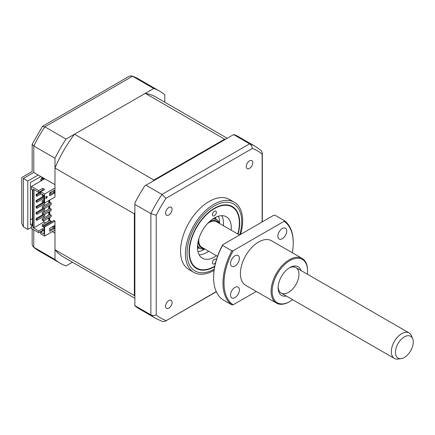 <?xml version="1.0" encoding="UTF-8"?>
<svg xmlns="http://www.w3.org/2000/svg" width="435" height="435" viewBox="0 0 435 435"><rect width="100%" height="100%" fill="white"/><g stroke="black" fill="none" stroke-linecap="round" stroke-linejoin="round"><path stroke-width="0.65" d="M164.805 102.225L164.805 94.863A99.37 57.371 120 0 0 159.58 91.132A99.37 57.371 120 0 0 153.734 88.474L66.055 139.091A99.37 57.371 120 0 0 54.984 158.264L33.778 146.019L33.778 172.456L38.198 175.006L27.791 181.02L23.365 178.464C21.261 177.246 21.261 177.246 23.365 178.464L23.365 226.842L27.791 229.397L31.434 227.293M66.055 139.091L44.849 126.846A99.37 57.371 120 0 0 33.778 146.019L32.157 144.23L32.157 171.52L21.75 177.529L21.75 223.269L23.365 226.842M153.734 88.474L132.528 76.228L44.849 126.846L42.489 126.34L32.157 144.23M27.791 181.02L27.791 229.397M38.198 175.006L54.984 184.696L54.984 158.264M32.473 223.688L30.396 224.89L30.396 182.521L40.803 176.512M41.586 178.916L41.586 177.714L44.055 179.138M41.586 177.714A9.2 5.312 120 0 0 42.456 177.464M32.473 218.577L30.396 219.784M33.778 229.849L33.778 247.265L54.984 259.51L54.984 233.078L52.385 231.578M54.984 259.51A99.37 57.371 120 0 0 60.209 263.24A99.37 57.371 120 0 0 66.055 265.899L72.427 262.223M42.489 126.34L129.364 76.185L131.903 75.94L132.528 76.228A99.37 57.371 120 0 1 138.368 78.887L159.58 91.132M60.209 263.24L39.003 250.995A99.37 57.371 120 0 1 33.778 247.265L33.218 246.868L32.157 244.546L32.157 228.913M33.778 172.456C31.668 171.238 31.668 171.238 33.778 172.456L23.365 178.464M238.065 234.182A35.811 20.673 120 0 0 232.285 206.5A35.811 20.673 120 0 0 214.379 208.273A35.811 20.673 120 0 0 190.987 239.826A35.811 20.673 120 0 0 196.473 268.52A35.811 20.673 120 0 0 214.379 266.747A35.811 20.673 120 0 0 214.662 266.584M240.56 234.416A40.482 23.37 120 0 0 234.275 202.248A40.482 23.37 120 0 0 214.031 204.254A40.482 23.37 120 0 0 187.583 239.93A40.482 23.37 120 0 0 193.787 272.37A40.482 23.37 120 0 0 214.031 270.363A40.482 23.37 120 0 0 214.047 270.352M234.275 202.248L229.419 199.447A40.482 23.37 120 0 0 209.175 201.448A40.482 23.37 120 0 0 182.727 237.124A40.482 23.37 120 0 0 188.931 269.564L193.787 272.37M249.511 160.885A4.6 2.653 120 0 0 246.504 164.936A4.6 2.653 120 0 0 247.21 168.622A4.6 2.653 120 0 0 249.511 168.394A4.6 2.653 120 0 0 252.517 164.343A4.6 2.653 120 0 0 251.811 160.656A4.6 2.653 120 0 0 249.511 160.885M168.84 300.612A4.6 2.653 120 0 0 165.833 304.669A4.6 2.653 120 0 0 166.54 308.355A4.6 2.653 120 0 0 168.84 308.127A4.6 2.653 120 0 0 171.841 304.07A4.6 2.653 120 0 0 171.14 300.384A4.6 2.653 120 0 0 168.84 300.612M168.84 207.462A4.6 2.653 120 0 0 165.833 211.513A4.6 2.653 120 0 0 166.54 215.2A4.6 2.653 120 0 0 168.84 214.972A4.6 2.653 120 0 0 171.841 210.921A4.6 2.653 120 0 0 171.14 207.234A4.6 2.653 120 0 0 168.84 207.462M233.628 134.594L249.63 143.838A99.37 57.371 -60 0 1 255.475 146.497L238.951 136.954A99.37 57.371 -60 0 0 233.753 134.524L144.784 185.892A99.37 57.371 -60 0 0 134.877 203.047L134.877 204.39L150.88 213.634L156.219 215.254A96.603 55.772 -60 0 1 166.029 198.273L252.322 148.449A96.603 55.772 -60 0 1 262.131 154.11L262.131 221.964M134.877 204.39L134.877 305.636L150.88 314.875L150.88 213.634A99.37 57.371 -60 0 1 161.95 194.456L166.029 198.273M145.948 185.218L161.95 194.456L249.63 143.838C251.115 144.79 252.012 146.329 252.322 148.449M255.475 146.497L261.261 150.624L262.321 152.946L262.131 154.11M216.255 291.564L165.115 321.307L162.576 321.552L156.111 318.605A99.37 57.371 -60 0 1 150.88 314.875C152.451 315.679 154.229 315.69 156.219 314.902L156.219 215.254M166.029 320.562A96.603 55.772 -60 0 1 156.219 314.902M156.111 318.605L139.586 309.067A99.37 57.371 -60 0 1 134.877 305.778L134.877 305.636M212.427 214.596A2.762 1.593 -60 0 1 213.634 211.818A2.762 1.593 -60 0 1 215.76 211.078A2.762 1.593 -60 0 1 216.331 212.345A2.762 1.593 -60 0 1 215.129 215.118A2.762 1.593 -60 0 1 212.998 215.858A2.762 1.593 -60 0 1 212.427 214.596M237.798 234.03A35.333 20.396 120 0 0 239.364 223.084A35.333 20.396 120 0 0 214.379 208.664A35.333 20.396 120 0 0 189.399 251.936A35.333 20.396 120 0 0 214.379 266.356A35.333 20.396 120 0 0 214.749 266.138M215.548 262.68A2.762 1.593 -60 0 1 212.998 263.942A2.762 1.593 -60 0 1 212.427 262.675A2.762 1.593 -60 0 1 213.634 259.896A2.762 1.593 -60 0 1 215.76 259.157A2.762 1.593 -60 0 1 216.293 260.005M216.445 255.704A23.92 13.811 -60 0 1 202.416 258.227A23.92 13.811 -60 0 1 197.463 247.276A23.92 13.811 -60 0 1 207.908 223.204A23.92 13.811 -60 0 1 226.341 216.793A23.92 13.811 -60 0 1 231.295 227.744A23.92 13.811 -60 0 1 231.17 230.202M221.785 215.673A23.92 13.811 -60 0 1 223.487 223.237A23.92 13.811 -60 0 1 223.362 225.694M208.642 251.196A23.92 13.811 -60 0 1 199.17 254.839M44.055 201.226L43.533 201.525L42.233 200.774L44.055 199.725M42.233 200.774L42.233 202.275L43.533 203.031L44.055 202.726L44.577 203.031L54.984 197.017L54.984 168.041A92.378 53.331 -60 0 1 74.521 134.208L145.274 93.356A92.378 53.331 -60 0 1 156.083 97.184L227.255 138.276M43.533 201.525L43.533 203.031M51.21 203.101L43.533 207.533L42.233 206.783L49.911 202.351L51.21 203.101L51.21 204.608L43.533 209.039L42.233 208.289L42.233 206.783M43.533 207.533L43.533 209.039M51.21 215.124L43.533 219.555L42.233 218.805L49.911 214.373L51.21 215.124L51.21 216.625L43.533 221.056L42.233 220.306L42.233 218.805M43.533 219.555L43.533 221.056M43.859 195.326L43.533 195.516L42.233 194.766L42.559 194.575M42.233 194.766L42.233 196.267L43.533 197.017L44.055 196.718M43.533 195.516L43.533 197.017M49.715 193.45L51.21 192.585L51.21 191.987M51.21 222.035L51.21 221.132L43.533 225.564L42.233 224.813L42.233 226.314L43.533 227.07L44.055 226.766L44.055 226.167L53.945 220.458L54.984 221.056L44.577 227.07L44.055 226.766L44.055 234.052L40.672 232.1L44.055 230.148M43.533 225.564L43.533 227.07M42.233 224.813L49.911 220.382L51.21 221.132M145.274 93.356L224.645 139.184A92.378 53.331 -60 0 1 225.439 139.325M74.521 134.208L153.892 180.03L224.645 139.184M54.984 168.041L134.355 213.862A92.378 53.331 -60 0 1 134.877 212.644M153.093 181.09A92.378 53.331 -60 0 1 153.892 180.03M40.672 232.1L40.672 233.829L44.577 236.085L54.984 230.071L54.984 221.056M32.473 224.89L31.434 225.493L31.434 228.495L38.72 232.703L42.684 230.414L43.141 230.675M53.358 226.205L53.358 228.005L54.402 228.609L49.715 231.311L49.715 228.31L54.402 225.602L54.402 228.609M44.577 227.07L44.577 236.085M53.358 228.005L49.715 230.11M36.899 220.306L36.899 218.957L44.707 214.45L44.707 215.798L36.899 220.306L36.116 219.854L36.899 219.403M42.82 214.634L36.116 218.506L36.116 219.854M36.899 218.957L36.116 218.506M36.899 212.943L36.116 212.492L36.116 213.846L36.899 214.297L36.899 212.943L44.707 208.436L44.707 209.79L36.899 214.297M42.82 208.626L36.116 212.492M36.899 206.935L36.116 206.484L36.116 207.838L36.899 208.289L36.899 206.935L44.12 202.764M44.707 202.955L44.707 203.781L36.899 208.289M42.82 202.618L36.116 206.484M36.899 200.926L36.116 200.475L36.116 201.824L36.899 202.275L36.899 200.926L44.055 196.794M44.055 198.148L36.899 202.275M42.82 196.604L36.116 200.475M36.899 194.913L36.116 194.467L36.116 195.815L36.899 196.267L36.899 194.913L40.672 192.738M41.194 193.787L36.899 196.267M40.672 191.835L36.116 194.467M49.258 200.323L49.258 202.726M49.258 205.733L49.258 208.74M49.258 211.742L49.258 214.749M49.258 217.75L49.258 220.757M48.742 221.056L48.742 218.055M48.742 215.048L48.742 212.041M48.742 209.039L48.742 206.032M48.742 203.031L48.742 200.622M43.924 220.833L43.924 221.959L45.55 222.899M43.924 198.219L43.924 199.795M43.924 204.232L43.924 205.809M43.924 210.241L43.924 211.818M43.924 216.249L43.924 217.826M44.055 229.473L42.684 228.685L38.72 230.974L32.995 227.668L34.039 227.668L34.039 189.655M34.039 227.668L43.924 221.959M42.684 190.073L42.684 188.344L38.72 190.633L38.72 192.362L42.684 190.073L43.141 190.334M42.684 188.344L44.636 189.47L40.672 191.759L40.672 193.488L44.055 195.44L44.055 202.726M40.672 191.759L44.577 194.015L44.577 203.031M45.876 198.197L47.1 196.674M47.453 196.707L45.876 198.67L45.876 196.566L47.453 196.707M49.715 192.846L54.402 190.144L54.402 193.151L49.715 195.853L49.715 192.846M44.577 194.015L54.984 188.002M53.358 190.748L53.358 192.547L49.715 194.652M53.358 192.547L54.402 193.151M44.055 195.44L44.055 202.128M32.995 227.668L32.995 189.056L38.72 192.362M52.32 226.804L53.358 227.407M42.684 230.414L42.684 228.685M38.72 230.974L38.72 232.703M38.72 190.633L31.434 186.425L31.434 189.432L32.473 190.03L32.473 226.091L31.434 225.493M44.707 178.763L31.434 186.425M134.877 298.274L63.706 257.188A92.378 53.331 -60 0 1 54.984 249.739L54.984 230.071M134.877 296.181A92.378 53.331 -60 0 1 134.355 295.561L134.355 213.862M54.984 249.739L134.355 295.561M49.78 193.412L49.78 194.614M49.78 200.024L49.78 202.427M49.78 205.434L49.78 208.436M49.78 211.443L49.78 214.45M49.78 217.451L49.78 220.458M51.21 210.616L51.21 209.115L49.911 208.36L42.233 212.797L42.233 214.297L43.533 215.048L51.21 210.616M51.21 209.115L43.533 213.547L43.533 215.048M43.533 213.547L42.233 212.797M43.065 179.709L41.961 178.693L40.759 179.389L41.858 180.405M40.759 179.389L40.857 180.987M212.791 218.984A16.563 9.559 -60 0 1 216.673 219.713A16.563 9.559 -60 0 1 219.55 223.498M218.892 223.117A15.459 8.923 120 0 0 209.3 221.812M198.246 240.957A15.459 8.923 120 0 0 204.173 248.613M204.825 248.994A16.563 9.559 -60 0 1 200.116 248.396A16.563 9.559 -60 0 1 197.539 245.394M218.375 216.222A22.082 12.751 -60 0 1 219.561 223.503M204.841 248.999A22.082 12.751 -60 0 1 203.971 249.532A22.082 12.751 -60 0 1 197.941 251.609M395.453 352.78A12.599 7.27 120 0 0 401.173 358.63A12.599 7.27 120 0 0 413.25 341.6A12.599 7.27 120 0 0 412.674 338.713A12.599 7.27 120 0 0 402.544 338.164A12.599 7.27 120 0 0 395.453 352.78M401.173 358.63L398.036 359.06A14.719 8.499 -60 0 1 394.387 358.435A14.719 8.499 -60 0 1 391.348 352.219A14.719 8.499 -60 0 1 397.552 337.109A14.719 8.499 -60 0 1 409.112 332.938A14.719 8.499 -60 0 1 411.472 335.782L412.674 338.713M217.511 256.313L201.813 247.254A14.719 8.499 -60 0 1 198.773 241.039A14.719 8.499 -60 0 1 198.887 238.614M207.587 223.541A14.719 8.499 -60 0 1 216.538 221.758L239.511 235.02M234.954 255.829A6.259 3.61 120 0 0 230.871 261.343A6.259 3.61 120 0 0 231.828 266.356A6.259 3.61 120 0 0 234.954 266.046A6.259 3.61 120 0 0 239.043 260.532A6.259 3.61 120 0 0 238.086 255.519A6.259 3.61 120 0 0 234.954 255.829M234.954 287.383A6.259 3.61 120 0 0 230.871 292.896A6.259 3.61 120 0 0 231.828 297.91A6.259 3.61 120 0 0 234.954 297.6A6.259 3.61 120 0 0 239.043 292.086A6.259 3.61 120 0 0 238.086 287.073A6.259 3.61 120 0 0 234.954 287.383M282.282 228.505A6.259 3.61 120 0 0 278.199 234.019A6.259 3.61 120 0 0 279.156 239.032A6.259 3.61 120 0 0 282.282 238.723A6.259 3.61 120 0 0 286.371 233.209A6.259 3.61 120 0 0 285.414 228.196A6.259 3.61 120 0 0 282.282 228.505M289.329 301.814L289.846 301.515L289.329 301.814A25.763 14.872 -60 0 1 276.448 303.092A25.763 14.872 -60 0 1 272.5 282.445A25.763 14.872 -60 0 1 289.329 259.744A25.763 14.872 -60 0 1 302.211 258.472A25.763 14.872 -60 0 1 307.545 270.265L307.545 270.864A25.023 14.447 120 0 0 289.846 260.647A25.023 14.447 120 0 0 272.152 291.298A25.023 14.447 120 0 0 289.846 301.515L289.846 301.515A25.023 14.447 120 0 0 292.608 299.671M276.448 303.092L245.737 285.36A25.763 14.872 -60 0 1 241.789 264.719A25.763 14.872 -60 0 1 258.618 242.018A25.763 14.872 -60 0 1 271.5 240.74L302.211 258.472M307.327 274.175A25.023 14.447 120 0 0 307.545 270.864M286.279 296.017A16.563 9.559 -60 0 1 278.139 287.839A16.563 9.559 -60 0 1 289.846 267.558L289.846 267.558A16.563 9.559 -60 0 1 301.004 270.521M278.155 287.056A14.719 8.499 120 0 0 288.09 292.603M213.601 277.628L213.601 277.024A48.948 28.259 -60 0 1 222.725 244.709L222.546 245.416A49.682 28.683 120 0 0 213.601 277.628A49.682 28.683 120 0 0 222.546 299.503L231.915 304.913A49.682 28.683 -60 0 1 231.915 250.826L222.546 245.416M231.915 304.913L233.138 304.81L256.28 291.45M292.309 252.757A48.948 28.259 120 0 0 293.233 243.067A48.948 28.259 120 0 0 284.104 221.295L233.138 250.718A48.948 28.259 120 0 0 233.138 304.81M233.138 250.718L231.915 250.826M222.725 244.709L273.691 215.287L274.915 215.178L284.283 220.588A49.682 28.683 -60 0 1 293.233 242.469L293.233 243.067M284.283 220.588L284.104 221.295M288.546 292.347A14.719 8.499 120 0 0 298.954 274.686A14.719 8.499 120 0 0 289.177 267.965M239.647 234.943A38.644 22.31 120 0 0 214.379 205.956A38.644 22.31 120 0 0 187.055 253.192A38.644 22.31 120 0 0 214.216 269.156M215.254 217.5A18.401 10.625 -60 0 1 216.26 219.474M199.698 248.157A18.401 10.625 -60 0 1 197.485 248.271M131.903 75.94L138.368 78.887M33.218 246.868L39.003 250.995M262.321 152.946L262.321 221.85M216.331 291.738L165.115 321.307M214.379 266.356L214.042 266.552M214.031 218.185L216.673 219.713M197.468 246.868L200.116 248.396M394.387 358.435L281.184 293.081M409.112 332.938L295.909 267.579"/></g></svg>
